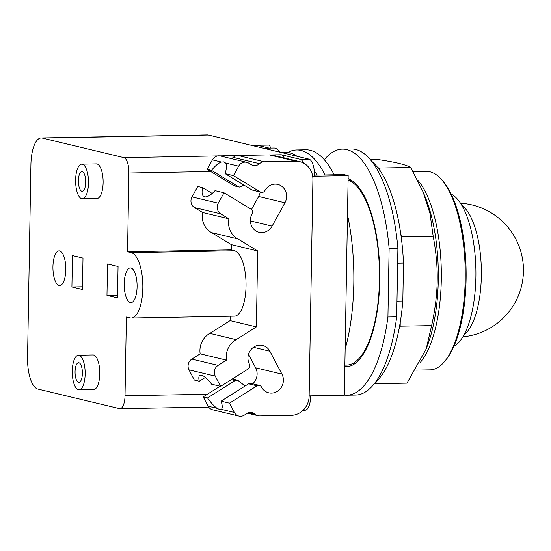<?xml version="1.0" encoding="UTF-8"?>
<svg xmlns="http://www.w3.org/2000/svg" width="551" height="551" viewBox="0 0 551 551"><rect width="100%" height="100%" fill="white"/><g stroke="black" fill="none" stroke-linecap="round" stroke-linejoin="round"><path stroke-width="0.83" d="M453.921 346.31A77.526 28.804 -91 0 0 475.878 277.201A77.526 28.804 -91 0 0 451.138 194.09M415.819 370.12L430.159 369.859A99.228 36.869 -91 0 0 444.76 361.298L445.959 359.831A97.658 36.283 -91 0 0 466.091 279.309A97.658 36.283 -91 0 0 442.687 180.873L441.434 179.447A99.228 36.869 -91 0 0 426.536 171.43L413.181 171.671M444.76 361.298A99.228 36.869 -91 0 0 465.209 279.474A99.228 36.869 -91 0 0 441.434 179.447M397.643 263.192L403.484 263.082L402.822 300.998A115.786 43.012 -91 0 1 400.246 322.294L400.178 326.192L399.103 328.699A115.786 43.012 -91 0 1 376.581 381.216L375.507 383.723L406.955 383.152L426.178 348.997L431.626 325.613C435.138 309.772 436.991 294.847 437.184 280.852C437.48 266.856 436.151 251.993 433.182 236.262L430 213.554L423.196 192.134L410.722 167.442C406.025 164.659 394.915 162.001 377.387 159.459L370.231 159.59M379.274 168.014L380.252 171.017A115.786 43.012 89 0 0 377.821 167.669L379.274 168.014L410.722 167.442M380.252 171.017A115.786 43.012 -91 0 1 400.756 233.838L401.734 236.84L433.182 236.262M401.734 236.84L401.672 240.732A115.786 43.012 89 0 0 400.756 233.838M400.178 326.192L431.626 325.613M375.507 383.723L374.528 383.489M403.484 263.082A115.786 43.012 -91 0 0 401.672 240.732M400.246 322.294A115.786 43.012 89 0 1 399.103 328.699M376.581 381.216A115.786 43.012 89 0 1 375.507 382.194M377.821 167.669A115.786 43.012 -91 0 0 371.47 161.099M402.822 300.998L396.982 301.101M397.905 248.205L396.706 316.846L387.932 317.004L389.13 248.37L397.905 248.205A123.073 45.719 -91 0 0 351.166 148.963L342.391 149.121A123.073 45.719 -91 0 0 324.298 159.721M344.347 395.081A123.073 45.719 -91 0 0 346.889 395.219L355.664 395.06A123.073 45.719 -91 0 0 396.706 316.846M346.889 395.219A123.073 45.719 -91 0 0 387.932 317.004M389.13 248.37A123.073 45.719 -91 0 0 342.391 149.121M348.122 178.614A94.517 35.112 89 0 1 379.749 280.583A94.517 35.112 89 0 1 346.365 366.677A94.517 35.112 89 0 1 344.843 366.615M353.205 363.254A94.517 35.112 -91 0 0 354.362 364.011M351.001 180.039A94.517 35.112 -91 0 0 349.871 180.838M244.086 185.177L239.327 187.092L238.431 186.727L211.515 170.369A20.084 7.356 121.3 0 1 221.419 162.028L223.913 161.856L225.579 163.027A20.084 7.356 121.3 0 1 225.063 173.62L251.979 189.971L261.236 192.34A3.547 3.278 103.5 0 0 264.879 190.605A12.604 11.647 -76.5 0 1 277.835 184.44A12.604 11.647 -76.5 0 1 284.922 202.789L272.091 226.11A12.604 11.647 -76.5 0 1 259.135 232.274A12.604 11.647 -76.5 0 1 252.048 213.933A3.547 3.278 103.5 0 0 250.925 209.132L224.009 192.774L215.028 190.625A20.084 7.356 121.3 0 1 204.628 196.817A20.084 7.356 121.3 0 1 203.822 196.493A20.084 7.356 121.3 0 1 202.678 187.664L212.183 193.442M205.351 377.435L199.297 381.251A20.084 5.572 57.8 0 1 199.82 375.369A20.084 5.572 57.8 0 1 201.514 375.203A20.084 5.572 57.8 0 1 211.646 384.212L220.627 386.361L248.136 369.012A3.547 3.278 103.5 0 0 249.424 364.17A12.604 11.647 -76.5 0 1 250.416 350.374A12.604 11.647 -76.5 0 1 262.6 345.449A12.604 11.647 -76.5 0 1 269.907 351.249L281.933 374.115A12.604 11.647 -76.5 0 1 280.934 387.911A12.604 11.647 -76.5 0 1 268.757 392.829A12.604 11.647 -76.5 0 1 261.45 387.036A3.547 3.278 103.5 0 0 256.98 385.824L229.471 403.18L221.089 401.169A20.084 5.572 57.8 0 1 221.275 409.331L221.254 409.345M225.063 173.62L233.445 175.624L238.652 166.154A7.879 7.28 -76.5 0 1 246.752 162.304A7.879 7.28 -76.5 0 1 248.694 163.103L251.173 164.611A7.879 7.28 103.5 0 0 253.109 165.41A7.879 7.28 103.5 0 0 259.528 163.681A7.879 7.28 -76.5 0 1 264.253 161.767L295.694 161.195A18.906 17.467 -76.5 0 1 299.765 161.636A18.906 17.467 -76.5 0 1 312.913 179.702L309.132 396.197A18.906 17.467 -76.5 0 1 291.259 415.344L259.817 415.915A7.879 7.28 -76.5 0 1 258.123 415.729A7.879 7.28 -76.5 0 1 255.161 414.173A7.879 7.28 103.5 0 0 252.2 412.616A7.879 7.28 103.5 0 0 246.827 413.553L244.293 415.151A7.879 7.28 -76.5 0 1 238.92 416.081A7.879 7.28 -76.5 0 1 234.354 412.458L221.275 409.331L219.587 409.489L217.122 408.332A20.084 5.572 57.8 0 1 207.541 397.925L235.05 380.576L237.639 380.197L245.099 386.024M259.397 385.404L250.836 383.358L248.597 383.82L221.089 401.169M233.445 175.624L260.361 191.982A3.547 3.278 103.5 0 0 261.236 192.34M234.354 412.458L229.471 403.18M78.552 382.346A9.842 3.657 89 0 1 75.06 372.139A9.842 3.657 89 0 1 78.538 362.696A9.842 3.657 89 0 1 78.889 362.737A9.842 3.657 89 0 1 82.381 372.944A9.842 3.657 89 0 1 78.903 382.387A9.842 3.657 89 0 1 78.552 382.346M81.885 191.266A9.842 3.657 89 0 1 78.394 181.052A9.842 3.657 89 0 1 81.879 171.616A9.842 3.657 89 0 1 82.23 171.657A9.842 3.657 89 0 1 85.715 181.864A9.842 3.657 89 0 1 82.237 191.3A9.842 3.657 89 0 1 81.885 191.266M231.399 158.626A7.879 7.28 103.5 0 0 233.252 157.386A7.879 7.28 -76.5 0 1 237.977 155.478L269.418 154.9A18.906 17.467 -76.5 0 1 273.489 155.341L299.765 161.636M239.327 187.092L234.96 186.045A3.547 3.278 -76.5 0 1 234.085 185.687L207.169 169.329L212.376 159.866A7.879 7.28 -76.5 0 1 220.476 156.009L246.752 162.304M207.169 169.329L211.515 170.369M251.463 209.545L258.646 196.493A12.604 11.647 103.5 0 0 260.155 192.085M202.678 187.664L197.733 186.479L191.996 196.907L218.272 203.202L224.009 192.774M131.248 318.03A32.764 12.17 89 0 1 130.084 317.899L126.393 317.018L125.022 395.77A14.174 5.269 89 0 1 120.015 408.684A14.174 5.269 89 0 1 119.505 408.628L37.867 389.075A29.141 10.827 89 0 1 27.55 357.461L30.918 164.494A29.141 10.827 89 0 1 41.215 137.95A29.141 10.827 89 0 1 42.248 138.067L123.885 157.62A14.174 5.269 89 0 1 128.906 173L127.536 251.752L131.221 252.64A32.764 12.17 89 0 1 142.833 286.616A32.764 12.17 89 0 1 131.248 318.03L234.45 316.143A32.764 12.17 -91 0 0 246.042 284.729A32.764 12.17 -91 0 0 234.423 250.753L231.324 250.009L231.413 244.665L211.625 232.632A18.906 17.467 -76.5 0 1 202.63 212.521L228.906 218.816L220.765 213.864A7.879 7.28 -76.5 0 1 218.272 203.202M202.63 212.521L194.489 207.575A7.879 7.28 -76.5 0 1 191.996 196.907M211.625 232.632L237.901 238.927A18.906 17.467 -76.5 0 1 228.906 218.816M231.413 244.665L257.689 250.953L237.901 238.927M199.297 381.251L194.351 380.066L188.979 369.845A7.879 7.28 -76.5 0 1 191.844 359.08L200.165 353.832A18.906 17.467 -76.5 0 1 209.862 333.383L236.138 339.671L256.367 326.915L257.689 250.953M209.862 333.383L230.091 320.62L256.367 326.915M200.165 353.832L226.44 360.127A18.906 17.467 -76.5 0 1 236.138 339.671M220.627 386.361L215.255 376.14A7.879 7.28 -76.5 0 1 218.12 365.375L226.44 360.127M252.716 383.806A12.604 11.647 103.5 0 0 255.657 367.82L248.529 354.272M232.246 379.033A3.547 3.278 -76.5 0 1 233.121 379.116L237.639 380.197M207.541 397.925L203.195 396.885L220.083 386.23M238.92 416.081L212.645 409.792A7.879 7.28 -76.5 0 1 208.078 406.17L203.195 396.885M79.02 355.285A17.329 6.44 -91 0 0 78.407 355.216A17.329 6.44 -91 0 0 72.277 371.829A17.329 6.44 -91 0 0 78.421 389.798A17.329 6.44 -91 0 0 79.034 389.867A17.329 6.44 -91 0 0 85.164 373.254A17.329 6.44 -91 0 0 79.02 355.285M82.361 164.205A17.329 6.44 -91 0 0 81.741 164.136A17.329 6.44 -91 0 0 75.611 180.749A17.329 6.44 -91 0 0 81.755 198.718A17.329 6.44 -91 0 0 82.374 198.787A17.329 6.44 -91 0 0 88.497 182.174A17.329 6.44 -91 0 0 82.361 164.205M230.091 320.62L230.166 316.226M59.074 285.452A17.329 6.44 89 0 1 52.93 267.483A17.329 6.44 89 0 1 59.053 250.87A17.329 6.44 89 0 1 59.673 250.939A17.329 6.44 89 0 1 65.817 268.909A17.329 6.44 89 0 1 59.687 285.521A17.329 6.44 89 0 1 59.074 285.452M130.353 302.527A17.329 6.44 89 0 1 124.209 284.557A17.329 6.44 89 0 1 130.332 267.944A17.329 6.44 89 0 1 130.952 268.013A17.329 6.44 89 0 1 137.096 285.983A17.329 6.44 89 0 1 130.966 302.595A17.329 6.44 89 0 1 130.353 302.527M78.407 355.216L93.029 354.947A17.329 6.44 89 0 1 93.642 355.016A17.329 6.44 89 0 1 99.786 372.986A17.329 6.44 89 0 1 93.663 389.598L79.034 389.867M81.741 164.136L96.363 163.867A17.329 6.44 89 0 1 96.983 163.936A17.329 6.44 89 0 1 103.127 181.906A17.329 6.44 89 0 1 96.997 198.518L82.374 198.787M127.536 251.752L231.324 249.858M344.871 365.127L346.627 365.093A92.94 34.527 -91 0 0 379.46 280.438A92.94 34.527 -91 0 0 348.101 180.074M71.912 286.954L72.463 255.581L82.994 258.102L82.45 289.475L71.912 286.954L82.498 286.761M106.97 295.35L107.514 263.977L118.052 266.498L117.501 297.871L106.97 295.35L117.549 295.157M284.151 157.896A14.174 5.269 -91 0 0 281.23 154.741L300.192 159.287A15.752 5.854 89 0 1 303.56 163.068M314.552 175.128L343.962 174.591L348.177 175.604L344.341 395.232L309.139 395.88M41.215 137.95L207.328 134.919A29.141 10.827 -91 0 1 208.368 135.029L308.966 159.129A15.752 5.854 -91 0 1 314.545 176.217L348.177 175.604M303.14 410.233L305.144 410.199A15.752 5.854 -91 0 0 310.709 395.852M263.392 148.212L273.95 148.019A29.933 11.116 89 0 1 275.018 148.136A29.933 11.116 89 0 1 279.708 152.117M253.598 145.863L259.321 145.76L269.115 148.109M270.479 148.081A4.883 1.811 -91 0 0 268.743 145.085L251.655 145.402M310.709 395.88A123.073 45.719 -91 0 0 311.384 395.838M345.146 349.182A123.073 45.719 -91 0 0 353.804 283.793A123.073 45.719 -91 0 0 347.495 214.814M334.161 174.77A123.073 45.719 -91 0 0 305.833 149.789L296.693 149.962A123.073 45.719 -91 0 0 287.863 152.462M325.021 174.936A123.073 45.719 -91 0 0 296.693 149.962M280.803 152.379L285.218 152.303A120.938 44.927 89 0 1 289.53 152.779A120.938 44.927 89 0 1 296.996 156.257M314.332 171.182A111.633 41.477 89 0 1 317.307 175.08M464.135 334.684A67.022 24.898 -91 0 0 481.34 276.092A67.022 24.898 -91 0 0 461.772 205.337M420.089 362.627A99.228 36.869 -91 0 0 441.296 279.908A99.228 36.869 -91 0 0 417.699 180.087M423.196 192.134L425.344 197.396A101.673 37.771 89 0 1 438.279 280.197A101.673 37.771 89 0 1 428.024 343.955L426.178 348.997M248.597 383.82L256.98 385.824M251.979 189.971L260.361 191.982M225.579 163.027L238.652 166.154M269.418 154.9L295.694 161.195M237.977 155.478L264.253 161.767M233.252 157.386L259.528 163.681M212.376 159.866L221.419 162.028M234.085 185.687L238.431 186.727M258.646 196.493L284.922 202.789M250.374 220.91L272.091 226.11M194.489 207.575L220.765 213.864M191.844 359.08L218.12 365.375M188.979 369.845L215.255 376.14M253.46 347.309L269.907 351.249M255.657 367.82L281.933 374.115M231.248 379.667L235.05 380.576M208.078 406.17L217.122 408.332M248.852 412.665L255.161 414.173M234.423 250.753L131.221 252.64M210.744 171.506L128.906 173M207.348 394.268L125.022 395.77M281.23 154.741L270.81 154.934M237.075 155.554L219.677 155.871M217.879 155.905L123.885 157.62M314.545 176.217L312.672 176.251M308.966 159.129L300.192 159.287M208.368 135.029L42.248 138.067M462.909 336.84A67.022 67.022 0 0 0 523.45 271.299A67.022 67.022 0 0 0 460.464 203.229M247.482 413.181L258.123 415.729M208.636 407.065L120.015 408.684"/></g></svg>
